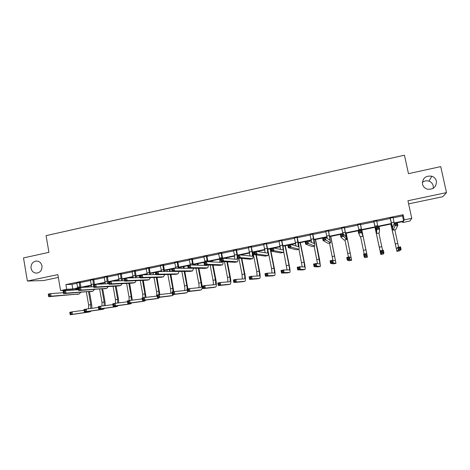 <?xml version="1.0" encoding="UTF-8"?>
<svg xmlns="http://www.w3.org/2000/svg" width="470" height="470" viewBox="0 0 470 470"><rect width="100%" height="100%" fill="white"/><g stroke="black" fill="none" stroke-linecap="round" stroke-linejoin="round"><path stroke-width="0.7" d="M41.977 265.903C42.2 270.009 40.444 272.424 36.713 273.129C33.699 273.035 31.813 271.413 31.044 268.252C30.838 264.093 32.63 261.69 36.419 261.032C39.368 261.167 41.225 262.795 41.977 265.903M422.348 182.331C424.339 180.833 426.543 180.439 428.94 181.156C431.213 181.996 432.641 183.553 433.223 185.826L433.258 188.323M436.395 181.144C436.489 186.948 433.516 189.633 427.477 189.199C424.821 188.4 423.159 186.713 422.483 184.134C422.483 178.089 425.609 175.457 431.871 176.221C434.268 177.108 435.778 178.747 436.395 181.144M77.891 289.109L75.453 289.608L60.583 290.56L66.681 289.303L72.774 288.933L77.826 287.899M408.624 203.88L442.787 196.707L446.5 192.606L440.725 166.615L408.465 173.677L404.447 155.223L46.084 235.646L48.933 252.343L23.5 257.913L27.378 281.042L43.622 280.543L58.339 277.453M393.055 217.886L402.526 215.924L403.119 214.714L404.235 219.884L411.761 218.339L409.893 221.053L402.761 222.516L403.342 221.482L397.315 222.721M402.573 221.64L402.761 222.516M403.119 214.714L65.871 284.597L71.981 284.321L77.045 283.269M80.176 282.623L90.663 280.455M93.771 279.809L104.399 277.611M107.483 276.971L118.258 274.744M121.319 274.11L132.24 271.848M135.278 271.219L146.346 268.934M149.36 268.305L160.581 265.985M163.572 265.368L174.94 263.018M177.901 262.401L189.428 260.016M192.365 259.411L204.05 256.99M206.959 256.391L218.803 253.941M221.687 253.342L233.696 250.857M236.545 250.269L248.718 247.749M251.544 247.167L263.882 244.612M266.678 244.036L279.186 241.445M281.953 240.875L294.637 238.249M297.369 237.685L310.224 235.024M312.932 234.465L325.963 231.769M328.636 231.216L341.849 228.479M344.487 227.932L357.887 225.159M360.49 224.625L374.049 221.817M376.687 221.27L390.335 218.45M393.043 217.51L390.123 218.115M376.705 220.894L373.844 221.488M360.549 224.237L357.711 224.825M344.545 227.55L341.719 228.138M328.689 230.835L325.833 231.428M312.985 234.084L310.094 234.683M297.422 237.309L294.508 237.914M282.006 240.499L279.062 241.11M266.731 243.66L263.758 244.277M251.597 246.797L248.595 247.414M236.604 249.899L233.572 250.528M221.74 252.978L218.685 253.606M207.017 256.027L203.933 256.661M192.418 259.046L189.31 259.687M177.96 262.043L174.822 262.689M163.625 265.01L160.464 265.662M149.413 267.947L146.235 268.605M135.331 270.861L132.129 271.525M121.377 273.752L118.146 274.421M107.536 276.618L104.287 277.288M93.824 279.456L90.551 280.132M80.229 282.27L76.933 282.952M60.583 290.56L57.851 274.609L27.378 281.042M65.871 284.597L66.681 289.303M446.5 192.606L407.942 200.743L411.761 218.339M77.861 288.286L75.535 288.762L77.885 288.621M391.51 223.914L379.055 226.47M375.207 227.257L361.636 230.042M358.111 230.77L345.615 233.332M340.262 234.43L329.74 236.592M327.061 237.138L325.687 237.421M322.596 238.055L314.019 239.817M311.305 240.376L308.291 240.993M305.118 241.645L298.438 243.013M295.695 243.578L291.071 244.529M287.822 245.193L283.011 246.18M280.232 246.75L274.028 248.025M270.702 248.706L267.718 249.317M264.91 249.893L257.161 251.485M253.759 252.184L252.566 252.431M249.729 253.013L240.464 254.91M234.689 256.097L223.937 258.306M219.778 259.158L207.934 261.59M203.957 262.407L193.329 264.587M187.689 265.744L178.847 267.559M175.868 268.17L175.334 268.282M171.579 269.051L164.5 270.503M161.492 271.125L159.453 271.543M155.635 272.324L150.277 273.423M147.245 274.045L143.732 274.768M139.843 275.567L136.183 276.319M133.122 276.947L128.157 277.964M124.209 278.775L122.212 279.186M119.121 279.82L112.741 281.13M108.729 281.953L108.359 282.029M105.251 282.664L97.472 284.262M91.497 285.49L82.35 287.364M394.142 222.933L403.618 220.988L404.235 219.884M80.969 287.252L91.456 285.096M94.582 284.456L105.21 282.27M108.306 281.636L119.08 279.421M122.153 278.792L133.075 276.548M136.124 275.925L147.192 273.652M150.218 273.029L161.439 270.726M164.441 270.109L175.815 267.771M178.788 267.16L190.315 264.792M193.264 264.187L204.949 261.79M207.869 261.191L219.719 258.753M222.61 258.159L234.624 255.692M237.485 255.104L249.664 252.607M252.496 252.026L264.839 249.488M267.642 248.912L280.161 246.339M282.934 245.775L295.624 243.166M298.362 242.602L311.228 239.959M313.937 239.406L326.985 236.727M329.658 236.175L342.883 233.461M345.526 232.914L358.939 230.165M361.548 229.624L375.113 226.84M377.757 226.299L391.416 223.491M402.526 215.924L403.618 220.988M71.981 284.321L72.774 288.933M390.176 217.927L392.556 227.562L394.318 223.05L397.256 222.445L397.867 225.295L395.781 229.589L393.102 230.141L390.018 217.957M393.079 217.322L394.224 223.291M396.845 224.525L396.604 223.385L395.423 223.626L395.67 224.766L396.845 224.525L397.867 225.295L394.929 225.894L393.12 230.13L395.758 229.601M395.67 224.766L394.929 225.894L394.318 223.05L395.423 223.626M396.604 223.385L397.256 222.445M390.899 224.037L396.38 248.842L397.785 247.367L400.552 246.815L401.133 249.505L398.36 250.052L396.927 251.35L390.811 224.055M394.806 229.795L398.607 247.202M400.176 248.818L399.941 247.743L398.83 247.96L399.065 249.035L400.176 248.818L401.133 249.505L399.506 250.845M396.927 251.35L399.518 250.839M399.065 249.035L398.36 250.052L397.785 247.367L398.83 247.96M399.941 247.743L400.552 246.815M373.832 221.311L376.071 230.929L376.088 226.793L378.996 226.199L379.596 229.031L379.249 232.95L376.617 233.496L373.732 221.329M376.705 220.712L377.786 226.446M376.74 220.706L376.658 221.141M378.55 228.267L378.309 227.133L377.14 227.374L377.381 228.508L378.55 228.267L379.596 229.031L376.687 229.624L376.611 233.496M377.381 228.508L376.687 229.624L376.088 226.793L377.14 227.374M378.309 227.133L378.996 226.199M357.647 224.66L358.968 230.312M360.425 224.419L362.346 233.725L360.931 229.906L362.887 236.287L360.49 224.072M357.864 225.048L357.605 224.672M360.584 224.055L360.484 224.584M360.449 231.974L361.524 232.726L358.645 233.314L358.052 230.5L360.931 229.906L360.208 230.846L359.056 231.081L359.291 232.209L360.449 231.974L360.208 230.846M359.291 232.209L358.645 233.314L360.273 236.809L362.881 236.281M358.052 230.5L359.056 231.081M375.001 227.298L380.306 252.02L380.606 250.768L383.344 250.222L383.914 252.901L381.17 253.442L380.835 254.523L374.978 227.304M378.873 233.038L382.58 250.375M382.933 252.226L382.703 251.15L381.605 251.368L381.834 252.443L382.933 252.226L383.914 252.901L383.403 254.017L380.835 254.523M381.834 252.443L381.17 253.442L380.606 250.768L381.605 251.368M382.703 251.15L383.344 250.222M365.977 249.899L361.788 230.012L366.917 254.664L366.306 253.6L367.446 257.155L365.977 249.899M360.566 236.757L364.174 254.023M365.866 255.592L366.87 256.262L364.15 256.796L363.592 254.135L366.306 253.6L365.642 254.529L364.55 254.74L364.779 255.809L365.866 255.592L365.642 254.529M364.779 255.809L364.15 256.796L364.896 257.66L367.44 257.161M363.592 254.135L364.55 254.74M341.614 227.979L342.912 233.608M344.369 227.738L346.155 237.039L343.053 233.578L343.635 236.381L346.69 239.577L344.434 227.398M344.581 227.368L344.481 227.897M342.536 235.64L343.635 236.381L340.785 236.962L340.204 234.16L343.053 233.578L342.301 234.518L341.161 234.753L341.396 235.875L342.536 235.64L342.301 234.518M341.396 235.875L340.785 236.962L344.081 240.1L346.672 239.583M340.204 234.16L341.161 234.753M325.728 231.269L327.308 238.49M328.46 231.034L330.11 240.311L325.363 237.209L325.933 240L330.639 242.843L328.518 230.694M328.724 230.653L328.63 231.175M324.811 239.271L325.933 240L323.119 240.575L322.543 237.791L325.363 237.209L324.582 238.155L323.454 238.384L323.683 239.506L324.811 239.271L324.582 238.155M323.683 239.506L323.119 240.575L328.048 243.36L330.616 242.849L328.048 243.36M322.543 237.791L323.454 238.384M309.994 234.53L311.639 242.45M312.697 234.295L314.219 243.554L307.856 240.805L308.42 243.583L314.747 246.074C314.971 245.499 314.665 243.096 313.825 238.86L312.762 233.954M313.02 233.901L312.92 234.424M307.274 242.861L308.42 243.583L305.629 244.153L305.065 241.374L307.856 240.805L307.045 241.75L305.929 241.98L306.152 243.09L307.274 242.861L307.045 241.75M306.152 243.09L305.629 244.153L312.162 246.591L314.712 246.08M305.065 241.374L305.929 241.98M348.963 258.929L348.746 257.871L347.665 258.083L347.888 259.146L348.963 258.929L349.991 259.593L347.301 260.122L346.748 257.472L349.439 256.937L349.991 259.593L351.636 260.268L346.22 233.208M346.143 233.22L351.119 257.789L349.439 256.937L348.746 257.871M344.945 239.935L348.464 257.131M347.888 259.146L347.301 260.122L349.116 260.768M346.748 257.472L347.665 258.083M332.231 262.237L332.014 261.179L330.951 261.391L331.168 262.448L332.231 262.237L333.283 262.889L330.616 263.412L330.075 260.774L332.737 260.251L333.283 262.889L335.956 263.359L330.792 236.375M330.663 236.398L335.463 260.885L332.737 260.251L332.014 261.179M329.47 243.078L332.913 260.292M331.168 262.448L330.616 263.412L333.459 263.852L335.974 263.353M330.075 260.774L330.951 261.391M315.664 265.509L315.452 264.457L314.395 264.663L314.606 265.714L315.664 265.509L316.733 266.149L314.095 266.672L313.561 264.046L316.198 263.523L316.733 266.149L320.458 266.408L319.518 259.152L315.505 239.512M315.323 239.547L319.947 263.952L316.198 263.523L315.452 264.457M314.13 246.198L317.52 263.676M314.606 265.714L314.095 266.672L317.984 266.901M313.561 264.046L314.395 264.663M294.402 237.755L296.041 246.039M297.081 237.526L298.474 246.768L290.531 244.359L291.089 247.126L299.002 249.276C299.32 248.683 299.073 246.28 298.256 242.062L297.146 237.191M297.457 237.127L297.363 237.644M289.914 246.415L291.089 247.126L288.327 247.69L287.769 244.929L290.531 244.359L289.69 245.311L288.586 245.534L288.809 246.644L289.914 246.415L289.69 245.311M288.809 246.644L288.327 247.69L296.429 249.793L298.955 249.282L302.228 266.884M287.769 244.929L288.586 245.534M299.261 268.746L299.049 267.7L298.004 267.906L298.209 268.958L299.261 268.746L300.348 269.38L297.739 269.897L297.21 267.283L299.819 266.766L300.348 269.38L305.083 269.439C305.394 268.84 305.136 266.42 304.313 262.178L300.353 242.62M300.118 242.667L304.066 262.154L304.578 266.989L299.819 266.766L299.049 267.7M298.209 268.958L297.739 269.897L302.627 269.921M297.21 267.283L298.004 267.906M278.963 240.957L280.549 249.458M281.612 240.728L282.493 245.146C283.028 247.949 283.157 249.547 282.881 249.952L273.387 247.884L273.934 250.633L283.404 252.449C283.815 251.838 283.622 249.435 282.828 245.234L281.677 240.393M282.041 240.317L281.947 240.834M272.735 249.934L273.934 250.633L271.202 251.192L270.655 248.442L273.387 247.884L272.518 248.83L271.425 249.059L271.642 250.158L272.735 249.934L272.518 248.83M271.642 250.158L271.202 251.192L280.843 252.96L283.345 252.461M270.655 248.442L271.425 249.059M283.011 271.96L282.805 270.914L281.765 271.12L281.976 272.159L283.011 271.96L284.121 272.582L281.536 273.094L281.019 270.491L283.604 269.98L284.121 272.582L289.849 272.436C290.249 271.825 290.049 269.41 289.244 265.18L285.343 245.704M285.055 245.763L288.944 265.162C289.479 267.982 289.614 269.592 289.35 269.997L283.604 269.98L282.805 270.914M283.622 251.086L287.064 269.997M281.976 272.159L281.536 273.094L287.417 272.917M281.019 270.491L281.765 271.12M263.658 244.124L265.18 252.766M266.284 243.901L267.16 248.295C267.677 251.092 267.765 252.69 267.43 253.107L256.414 251.368L256.955 254.106L267.947 255.592C268.452 254.963 268.317 252.56 267.542 248.377L266.349 243.566M266.766 243.478L266.672 243.995M255.733 253.418L256.955 254.106L254.246 254.658L253.712 251.92L256.414 251.368L255.521 252.32L254.435 252.543L254.652 253.636L255.733 253.418L255.521 252.32M254.652 253.636L254.246 254.658L265.397 256.103L267.882 255.604L265.397 256.103M253.712 251.92L254.435 252.543M266.925 275.132L266.719 274.098L265.691 274.298L265.897 275.338L266.925 275.132L268.053 275.749L265.491 276.254L264.98 273.669L267.542 273.158L268.053 275.749L274.75 275.414C275.238 274.786 275.097 272.365 274.31 268.153L270.462 248.759M270.127 248.824L273.963 268.147C274.486 270.955 274.58 272.565 274.257 272.982L267.542 273.158L266.719 274.098M267.747 249.312L271.572 268.623L272.024 273.046M265.897 275.338L265.491 276.254L272.336 275.89M264.98 273.669L265.691 274.298M248.495 247.261L249.94 255.997M251.097 247.044L251.961 251.421C252.466 254.205 252.519 255.803 252.126 256.232L239.618 254.816L240.147 257.542L252.637 258.706C253.23 258.065 253.154 255.657 252.39 251.491L251.162 246.709M251.632 246.615L251.538 247.126M238.907 256.861L240.147 257.542L237.468 258.089L236.939 255.363L239.618 254.816L238.695 255.768L237.62 255.991L237.832 257.078L238.907 256.861L238.695 255.768M237.832 257.078L237.468 258.089L250.099 259.211L252.566 258.717M236.939 255.363L237.62 255.991M250.986 278.281L250.786 277.247L249.77 277.447L249.97 278.481L250.986 278.281L252.137 278.892L249.605 279.392L249.1 276.812L251.638 276.313L252.137 278.892L259.793 278.358C260.368 277.717 260.274 275.297 259.511 271.102L256.332 254.928M255.927 254.875L259.117 271.108C259.622 273.904 259.687 275.514 259.299 275.943L251.638 276.313L250.786 277.247M252.972 252.349L256.749 271.578L257.113 276.049M249.97 278.481L249.605 279.392L257.396 278.828M249.1 276.812L249.77 277.447M233.472 250.375L234.501 255.01L234.836 259.176M236.633 249.717L236.539 250.228L236.052 250.158L237.045 255.345M236.052 250.158L236.116 249.829M237.509 255.251L236.539 250.228M237.244 256.925L236.88 259.334L222.986 258.23L223.508 260.944L237.468 261.79C237.92 261.532 238.067 260.31 237.896 258.13M222.251 260.274L223.508 260.944L220.859 261.485L220.342 258.776L222.986 258.23L222.04 259.187L220.976 259.405L221.188 260.492L222.251 260.274L222.04 259.187M221.188 260.492L220.859 261.485L234.935 262.295L237.385 261.802M220.342 258.776L220.976 259.405M235.206 281.401L235.006 280.367L234.001 280.567L234.201 281.595L235.206 281.401L236.381 282L233.866 282.493L233.373 279.926L235.881 279.433L236.381 282L244.964 281.277C245.628 280.619 245.587 278.205 244.846 274.022L241.815 258.476M241.363 258.435L244.4 274.034C244.893 276.824 244.923 278.434 244.476 278.869L235.881 279.433L235.006 280.367M238.883 258.218L242.05 274.504L242.332 279.016M234.201 281.595L233.866 282.493L242.591 281.747M233.373 279.926L234.001 280.567M218.585 253.459L219.602 258.077L219.86 262.301M221.775 252.795L221.681 253.307L221.141 253.248L222.122 258.406M221.141 253.248L221.206 252.913M222.633 258.3L221.681 253.307M222.287 261.567L221.84 262.407L206.53 261.608L207.041 264.31L222.439 264.845C222.909 264.61 223.103 263.535 223.021 261.608M205.76 263.647L207.041 264.31L204.421 264.845L203.904 262.148L206.53 261.608L205.555 262.566L204.503 262.783L204.709 263.864L205.76 263.647L205.555 262.566M204.709 263.864L204.421 264.845L219.919 265.35L222.345 264.863M203.904 262.148L204.503 262.783M219.578 284.485L219.378 283.463L218.386 283.657L218.579 284.679L219.578 284.485L220.765 285.079L218.28 285.566L217.792 283.011L220.277 282.523L220.765 285.079L230.271 284.174C231.023 283.498 231.034 281.084 230.306 276.918L227.404 261.861M226.763 258.529L226.611 257.754M226.135 257.854L226.258 258.488M226.898 261.831L229.812 276.942C230.294 279.721 230.288 281.33 229.789 281.777L220.277 282.523L219.378 283.463M224.46 261.696L227.486 277.406C227.88 279.562 227.944 281.078 227.68 281.947M218.579 284.679L218.28 285.566L227.921 284.638M217.792 283.011L218.386 283.657M203.833 256.514L204.973 261.931M207.047 255.845L206.953 256.35L206.371 256.303L207.358 261.655M206.371 256.303L206.43 255.974M207.952 261.684L206.953 256.35M207.376 264.945L206.947 265.444L190.233 264.957L190.738 267.642L207.546 267.871C208.028 267.659 208.263 266.69 208.257 264.974M205.114 264.868L205.014 265.391M189.439 266.989L190.738 267.642L188.141 268.176L187.636 265.491L190.233 264.957L189.234 265.914L188.194 266.126L188.394 267.201L189.439 266.989L189.234 265.914M188.394 267.201L188.141 268.176L205.032 268.376L207.446 267.894M187.636 265.491L188.194 266.126M204.097 287.54L203.904 286.524L202.917 286.718L203.105 287.74L204.097 287.54L205.302 288.128L202.84 288.615L202.358 286.071L204.82 285.584L205.302 288.128L215.707 287.041C216.541 286.353 216.605 283.939 215.895 279.791L213.098 265.127M212.481 261.919L212.252 260.703M211.729 260.809L211.935 261.89M212.546 265.109L215.354 279.82C215.83 282.588 215.783 284.197 215.231 284.656L204.82 285.584L203.904 286.524M209.432 261.285L209.52 261.767M210.143 265.033L213.051 280.279C213.439 282.464 213.474 283.986 213.157 284.844M203.105 287.74L202.84 288.615L213.374 287.499M202.358 286.071L202.917 286.718M189.216 259.54L190.338 264.957M192.453 258.87L192.359 259.37L191.725 259.334L192.747 265.027M191.725 259.334L191.789 259.005M193.393 265.051L192.359 259.37M192.53 268.229L174.106 268.27L174.599 270.943L192.641 270.896L193.605 268.241M173.277 270.297L174.599 270.943L172.032 271.472L171.532 268.793L174.106 268.27L173.078 269.228L172.049 269.439L172.249 270.509L173.277 270.297L173.078 269.228M172.249 270.509L172.032 271.472L190.285 271.378L192.677 270.896M171.532 268.793L172.049 269.439M188.758 290.572L188.57 289.555L187.589 289.749L187.783 290.766L188.758 290.572L189.986 291.147L187.542 291.629L187.072 289.097L189.51 288.615L189.986 291.147L201.272 289.884C202.188 289.185 202.306 286.765 201.612 282.635L198.904 268.305M198.317 265.192L198.017 263.623M197.447 263.74L197.717 265.174M198.311 268.294L201.025 282.676C201.483 285.431 201.413 287.041 200.802 287.505L189.51 288.615L188.57 289.555M195.167 264.211L195.338 265.103M195.937 268.27L198.739 283.128C199.127 285.337 199.133 286.865 198.763 287.711M187.783 290.766L187.542 291.629L198.963 290.337M187.072 289.097L187.589 289.749M174.728 262.536L175.88 268.288M177.989 261.866L177.895 262.366L177.219 262.336L178.248 268.311M177.219 262.336L177.278 262.013M178.953 268.317L177.895 262.366M177.584 271.443L158.132 271.548L158.619 274.21L178.007 273.875L179.076 271.431M157.28 273.575L158.619 274.21L156.075 274.733L155.588 272.071L158.132 271.548L157.08 272.506L156.064 272.718L156.257 273.781L157.28 273.575L157.08 272.506M156.257 273.781L156.075 274.733L175.674 274.345L178.048 273.869M155.588 272.071L156.064 272.718M187.859 288.938L184.822 271.401M184.258 268.376L183.905 266.519M183.294 266.649L183.617 268.37M184.181 271.407L186.825 285.502C187.272 288.251 187.16 289.861 186.502 290.331L174.341 291.617L174.811 294.144L186.878 292.716L187.665 291.617M181.038 267.113L181.267 268.346M181.843 271.419L184.557 285.954C184.939 288.18 184.916 289.714 184.493 290.548M173.565 293.574L174.811 294.144L172.396 294.62L171.926 292.099L174.341 291.617L173.377 292.557L172.414 292.751L172.596 293.762L173.565 293.574L173.377 292.557M172.596 293.762L172.396 294.62L184.675 293.151M171.926 292.099L172.414 292.751M160.37 265.509L161.533 271.531M163.654 264.833L163.56 265.333L162.837 265.315L163.86 271.519M162.837 265.315L162.896 264.986M164.623 271.513L163.56 265.333M141.441 276.818L141.247 275.755L140.236 275.961L140.43 277.024L141.441 276.818L142.804 277.447L140.277 277.964L139.802 275.314L142.316 274.797L142.804 277.447L163.501 276.824L164.665 274.562M156.04 274.539L142.316 274.797L141.247 275.755M140.43 277.024L140.277 277.964L161.187 277.294L163.548 276.818M139.802 275.314L140.236 275.961M173.8 291.723L170.857 274.439M170.31 271.484L169.923 269.392M169.259 269.527L169.623 271.49M170.175 274.457L172.743 288.31L172.937 291.899M167.026 269.986L167.302 271.501M167.861 274.498L170.498 288.756C170.874 290.995 170.822 292.534 170.346 293.362M158.519 296.541L158.331 295.536L157.374 295.724L157.556 296.735L158.519 296.541L159.782 297.105L157.385 297.58L156.921 295.066L159.318 294.596L159.782 297.105L172.79 295.495L173.524 294.484M172.126 293.163L159.318 294.596L158.331 295.536M157.556 296.735L157.385 297.58L170.516 295.941M156.921 295.066L157.374 295.724M146.141 268.458L147.298 274.703M149.448 267.777L149.354 268.27L148.585 268.264L149.589 274.656M148.585 268.264L148.643 267.941M150.418 274.644L149.354 268.27M125.754 280.032L125.566 278.974L124.568 279.174L124.756 280.232L125.754 280.032L127.135 280.649L124.638 281.16L124.168 278.522L126.659 278.011L127.135 280.649L149.125 279.744L150.371 277.641M140.213 277.594L126.659 278.011L125.566 278.974M124.756 280.232L124.638 281.16L146.834 280.208L149.178 279.738M124.168 278.522L124.568 279.174M159.859 294.531L157.009 277.423M155.353 272.383L155.746 274.545M156.281 277.447L158.784 291.089L158.936 294.666M153.132 272.835L153.455 274.586M153.99 277.523L156.563 291.529C156.933 293.785 156.851 295.325 156.322 296.147M143.608 299.49L143.426 298.485L142.475 298.673L142.657 299.678L143.608 299.49L144.889 300.042L142.516 300.512L142.063 298.009L144.431 297.539L144.889 300.042L158.731 298.262L159.5 297.316M157.103 296.059L144.431 297.539L143.426 298.485M142.657 299.678L142.516 300.512L156.475 298.709M142.063 298.009L142.475 298.673M132.041 271.378L133.18 277.811M135.366 270.691L135.272 271.184L134.455 271.19L135.436 277.741M134.455 271.19L134.52 270.867M136.323 277.717L135.272 271.184M110.227 283.21L110.039 282.159L109.046 282.358L109.234 283.41L110.227 283.21L111.625 283.821L109.152 284.327L108.688 281.7L111.155 281.195L111.625 283.821L134.884 282.64L136.2 280.666M124.55 280.649L111.155 281.195L110.039 282.159M109.234 283.41L109.152 284.327L132.611 283.105L134.931 282.635M108.688 281.7L109.046 282.358M146.041 297.351L143.274 280.361M142.504 280.396L144.948 293.844L145.054 297.469M139.361 275.667L139.719 277.611M140.242 280.49L142.745 294.285L142.851 297.857M128.839 302.404L128.662 301.405L127.717 301.593L127.899 302.592L128.839 302.404L130.137 302.956L127.781 303.42L127.335 300.929L129.685 300.459L130.137 302.956L144.69 301.029L145.6 300.113M142.228 298.932L129.685 300.459L128.662 301.405M127.899 302.592L127.781 303.42L142.563 301.446M127.335 300.929L127.717 301.593M118.058 274.274L119.174 280.866M121.407 273.581L121.313 274.075L120.455 274.086L121.401 280.778M120.455 274.086L120.52 273.763M122.353 280.737L121.313 274.075M94.846 286.359L94.664 285.308L93.683 285.513L93.865 286.559L94.846 286.359L96.262 286.964L93.818 287.464L93.354 284.849L95.804 284.344L96.262 286.964L120.767 285.513L122.153 283.651M109.04 283.686L95.804 284.344L94.664 285.308M93.865 286.559L93.818 287.464L118.516 285.971L120.819 285.507M93.354 284.849L93.683 285.513M132.334 300.136L129.65 283.257M128.839 283.298L131.23 296.576L131.277 300.265M126.6 283.416L129.044 297.011L129.115 300.577M114.204 305.294L114.028 304.302L113.094 304.484L113.27 305.477L114.204 305.294L115.514 305.835L113.188 306.299L112.747 303.82L115.074 303.356L115.514 305.835L130.871 303.749L131.817 302.88M127.488 301.787L115.074 303.356L114.028 304.302M113.27 305.477L113.188 306.299L128.768 304.161M112.747 303.82L113.094 304.484M104.199 277.141L105.286 283.874M107.571 276.448L107.477 276.936L106.578 276.959L107.489 283.762M106.578 276.959L106.637 276.636M108.494 283.716L107.477 276.936M79.618 289.479L79.436 288.433L78.467 288.633L78.649 289.673L79.618 289.479L81.052 290.072L78.625 290.566L78.179 287.963L80.599 287.47L81.052 290.072L106.772 288.357L108.218 286.594M93.683 286.712L80.599 287.47L79.436 288.433M78.649 289.673L78.625 290.566L106.825 288.351M78.179 287.963L78.467 288.633M118.746 302.892L118.475 299.19L116.143 286.113M115.238 281.025L115.162 280.631M115.291 286.165L117.635 299.284L117.623 303.032M113.076 286.3L115.467 299.719L115.491 303.303M99.705 308.156L99.534 307.169L98.606 307.351L98.782 308.344L99.705 308.156L101.032 308.696L98.724 309.148L98.289 306.681L100.598 306.223L101.032 308.696L117.171 306.446L118.146 305.618M112.888 304.625L100.598 306.223L99.534 307.169M98.782 308.344L98.724 309.148L115.091 306.857M98.289 306.681L98.606 307.351M90.463 279.985L91.515 286.835M93.853 279.286L93.765 279.773L92.819 279.803L93.671 284.785M92.819 279.803L92.884 279.486M94.599 284.591L93.765 279.773M64.537 292.563L64.355 291.523L63.397 291.723L63.573 292.763L64.537 292.563L65.988 293.151L63.585 293.644L63.145 291.053L65.541 290.56L65.988 293.151L92.901 291.177L94.405 289.497M78.478 289.72L65.541 290.56L64.355 291.523M63.573 292.763L63.585 293.644L92.96 291.171M63.145 291.053L63.397 291.723M105.274 305.618L105.033 301.869L102.748 288.933M101.884 284.045L101.767 283.381M100.897 283.557L100.991 284.086M101.855 288.991L104.152 301.969L104.082 305.77M99.663 289.144L102.002 302.398L101.967 306.046M85.34 310.993L85.17 310.012L84.253 310.188L84.424 311.175L85.34 310.993L86.68 311.522L84.394 311.974L83.965 309.519L86.251 309.066L86.68 311.522L103.588 309.119L104.593 308.326M98.424 307.439L86.251 309.066L85.17 310.012M84.424 311.175L84.394 311.974L101.532 309.524M83.965 309.519L84.253 310.188M76.851 282.805L77.861 289.761M80.258 282.1L80.17 282.588L79.183 282.629L80.017 287.587M79.183 282.629L79.242 282.311M80.999 287.446L80.17 282.588M49.597 295.624L49.426 294.59L48.469 294.784L48.645 295.818L49.597 295.624L51.066 296.2L48.692 296.688L48.251 294.108L50.631 293.621L51.066 296.2L79.154 293.973L80.711 292.369M63.426 292.71L50.631 293.621L49.426 294.59M48.645 295.818L48.692 296.688L79.213 293.967M48.251 294.108L48.469 294.784M91.914 308.308L91.703 304.525L89.465 291.717M88.636 287.005L88.483 286.107M87.573 286.295L87.708 287.058M88.536 291.788L90.781 304.636L90.651 308.479M85.446 286.729L85.528 287.182M86.362 291.946L88.648 305.059L88.56 308.755M71.105 313.807L70.935 312.826L70.024 313.002L70.195 313.984L71.105 313.807L72.462 314.33L70.195 314.777L69.772 312.327L72.039 311.88L72.462 314.33L90.123 311.774L91.157 311.011M84.089 310.235L72.039 311.88L70.935 312.826M70.195 313.984L70.195 314.777L88.09 312.174M69.772 312.327L70.024 313.002M393.989 222.222L391.351 222.762M397.743 243.495L395.176 244.006M377.604 225.588L374.995 226.129M379.249 232.95L376.617 233.484M361.377 228.925L358.792 229.46M381.769 246.674L379.22 247.185M365.942 249.829L363.416 250.328M345.303 232.233L342.742 232.756M346.666 239.577L344.081 240.1M329.382 235.505L326.844 236.028M313.607 238.748L311.093 239.265M314.7 246.074L312.162 246.591M350.256 252.948L347.759 253.447M351.625 260.274L349.104 260.768M334.716 256.044L332.243 256.538M319.324 259.111L316.868 259.605M320.434 266.414L317.961 266.901M297.98 241.962L295.489 242.473M298.938 249.282L296.429 249.793M304.066 262.154L301.634 262.636M305.048 269.445L302.598 269.927M282.493 245.146L280.026 245.651M283.328 252.455L280.843 252.96M288.944 265.162L286.536 265.644M289.808 272.447L287.376 272.923M267.16 248.295L264.71 248.8M273.963 268.147L271.572 268.623M274.703 275.42L272.295 275.896M251.961 251.421L249.535 251.92M252.537 258.717L250.099 259.211M259.117 271.108L256.749 271.578M259.734 278.369L257.349 278.839M236.898 254.517L234.501 255.01M237.356 261.802L234.935 262.295M244.4 274.034L242.05 274.504M244.899 281.289L242.538 281.759M221.975 257.584L219.602 258.077M222.316 264.863L219.919 265.35M229.812 276.942L227.486 277.406M230.2 284.186L227.856 284.65M207.194 260.627L204.832 261.108M207.411 267.894L205.032 268.376M215.354 279.82L213.051 280.279M215.63 287.058L213.309 287.511M192.536 263.641L190.203 264.117M192.641 270.896L190.285 271.378M201.025 282.676L198.739 283.128M201.189 289.902L198.892 290.354M178.018 266.625L175.704 267.101M178.007 273.875L175.674 274.345M186.825 285.502L184.557 285.954M186.878 292.716L184.598 293.168M163.625 269.58L161.333 270.056M163.501 276.824L161.187 277.294M172.743 288.31L170.498 288.756M172.69 295.512L170.428 295.959M149.36 272.518L147.087 272.982M149.125 279.744L146.834 280.208M158.784 291.089L156.563 291.529M158.631 298.28L156.387 298.72M135.225 275.42L132.969 275.884M134.884 282.64L132.611 283.105M144.948 293.844L142.745 294.285M144.69 301.029L142.469 301.464M121.213 278.305L118.981 278.763M120.767 285.513L118.516 285.971M131.23 296.576L129.044 297.011M130.871 303.749L128.668 304.184M107.325 281.16L105.11 281.612M106.772 288.357L104.54 288.809M117.635 299.284L115.467 299.719M117.171 306.446L114.986 306.875M93.554 283.986L91.362 284.438M92.901 291.177L90.692 291.629M104.152 301.969L102.002 302.398M103.588 309.119L101.426 309.548M79.906 286.794L77.732 287.24M79.154 293.973L76.963 294.42M90.781 304.636L88.648 305.059M90.123 311.774L87.978 312.197M431.871 176.221L428.94 181.156M36.419 261.032L37.042 261.05M362.887 236.287L360.284 236.815"/></g></svg>
